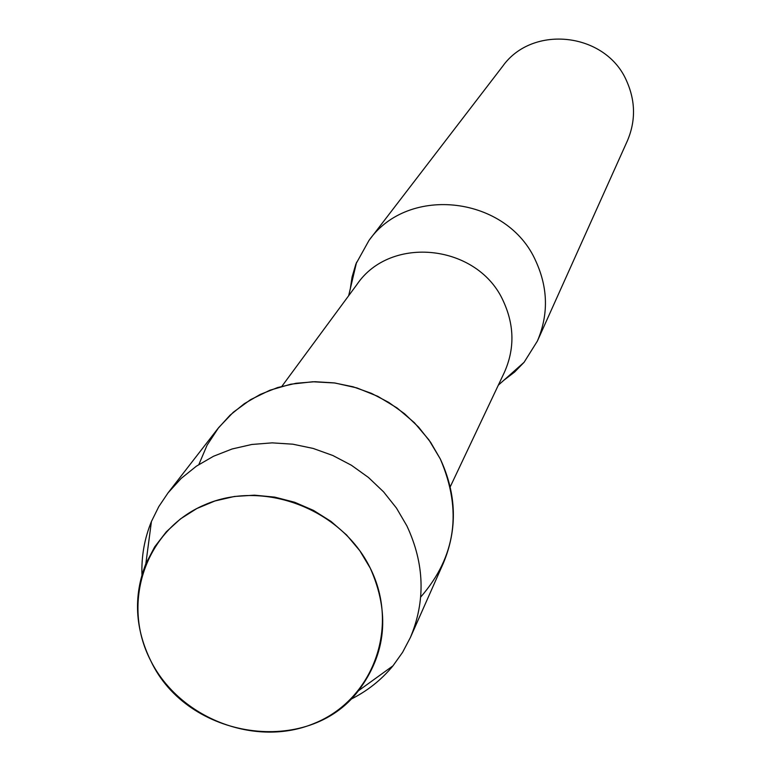 <?xml version="1.0" encoding="UTF-8"?>
<svg xmlns="http://www.w3.org/2000/svg" width="771" height="771" viewBox="0 0 771 771"><rect width="100%" height="100%" fill="white"/><g stroke="black" fill="none" stroke-linecap="round" stroke-linejoin="round"><path stroke-width="1.16" d="M150.788 660.843C179.894 718.668 255.808 747.88 314.183 723.429C372.991 699.846 399.985 627.16 370.234 568.102C341.38 508.677 262.795 478.964 204.199 505.024C145.16 530.207 120.825 603.394 150.788 660.843C187.449 739.302 308.034 757.305 358.39 690.797C386.223 653.712 390.174 612.81 370.234 568.102L359.787 550.696L346.613 535.007L331.067 521.456L313.575 510.441L294.618 502.249L274.736 497.122L254.459 495.175L234.365 496.476L214.993 500.957L196.875 508.503L180.491 518.893L166.295 531.817L154.643 546.928L145.835 563.803C133.287 596.089 134.944 628.432 150.788 660.843M420.696 597.053C455.931 556.604 462.465 510.566 440.299 458.947L428.878 439.827L414.374 422.691L397.2 408.061L377.848 396.352L356.906 387.919L334.99 383.004L312.747 381.761L290.831 384.199L269.889 390.232L250.527 399.686L233.295 412.254L218.685 427.568L207.1 445.156L198.86 464.518M450.216 486.858L504.301 372.528C514.7 349.263 514.459 325.651 503.579 301.692C478.637 244.359 390.695 234.365 356.944 284.489L281.897 386.3M503.771 380.325L514.614 372.036L524.107 362.274L537.387 341.061C548.576 314.78 548.104 288.238 535.961 261.427C507.781 196.316 408.466 184.24 368.981 240.446L355.894 264.01L352.058 277.078L350.333 288.653M537.387 341.061L627.334 140.939C635.786 121.095 635.564 101.155 626.688 81.128C606.102 32.517 532.472 24.007 502.576 66.402L368.981 240.446M350.583 699.403C367.208 691.153 381.356 679.955 392.998 665.807L402.607 652.295L410.345 637.598C425.717 601.004 424.57 563.765 406.886 525.889L396.487 508.108L383.572 491.85L368.432 477.451L351.383 465.241L332.821 455.497L313.142 448.433L292.778 444.183L272.182 442.862L251.818 444.472L232.119 448.973L213.509 456.259L196.403 466.166L181.137 478.454L168.059 492.852L158.787 506.624L151.434 521.495C144.495 538.457 141.344 556.209 141.96 574.761M410.345 637.598L443.238 563.447C457.656 529.137 456.673 494.307 440.299 458.947L430.652 442.361L418.663 427.192L404.592 413.776L388.748 402.414L371.477 393.364L353.166 386.811L334.209 382.898L315.021 381.712L296.035 383.274L277.656 387.543L260.29 394.405L244.291 403.705L230.018 415.232L217.769 428.734L168.059 492.852M498.326 385.163L524.107 362.274M348.656 295.736L356.597 262.198M358.39 690.797L392.998 665.807M145.835 563.803L151.434 521.495"/></g></svg>
